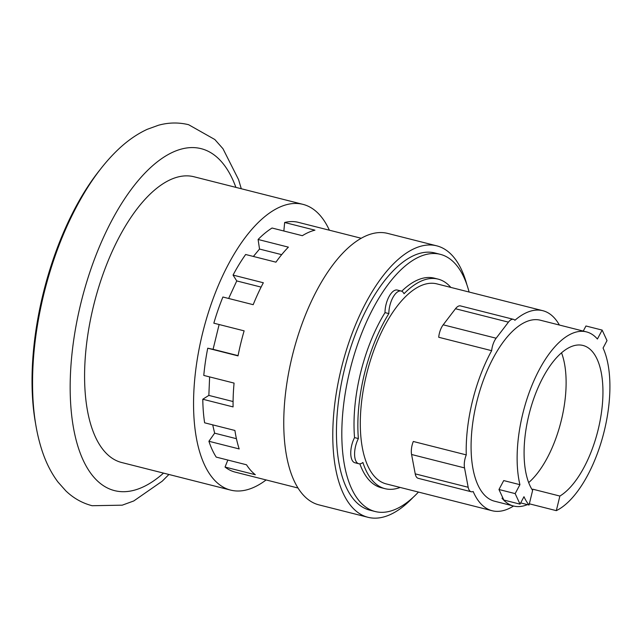 <?xml version="1.0" encoding="UTF-8"?>
<svg xmlns="http://www.w3.org/2000/svg" width="642" height="642" viewBox="0 0 642 642"><rect width="100%" height="100%" fill="white"/><g stroke="black" fill="none" stroke-linecap="round" stroke-linejoin="round"><path stroke-width="0.96" d="M528.671 482.599A79.343 35.374 104.2 0 0 561.357 420.189A79.343 35.374 104.2 0 0 561.533 352.827M520.678 502.911L529.048 505.029L532.611 490.44A79.343 35.374 -75.8 0 1 528.839 415.23A79.343 35.374 -75.8 0 1 583 345.46A79.343 35.374 -75.8 0 1 598.192 429.522A79.343 35.374 -75.8 0 1 559.88 496.057L556.317 510.647L529.345 503.818M532.082 489.621A79.343 35.374 104.2 0 0 532.804 489.196L559.88 496.057M498.97 489.509L503.721 480.577L519.924 484.678L515.165 493.61L498.97 489.509L503.826 500.038L520.02 504.139L523.976 496.707A93.347 41.618 104.2 0 0 529.048 505.029M515.165 493.61L520.02 504.139M583.249 331.079L585.961 325.992L602.156 330.092L597.405 339.024A93.347 41.618 104.2 0 0 586.435 331.882A93.347 41.618 104.2 0 0 522.724 413.97A93.347 41.618 104.2 0 0 519.924 484.678M556.317 510.647A93.347 41.618 104.2 0 0 604.315 430.782A93.347 41.618 104.2 0 0 603.063 348.052L607.011 340.613L602.156 330.092M527.419 504.62A93.347 41.618 -75.8 0 1 513.528 506.016A93.347 41.618 -75.8 0 1 501.98 498.176L503.095 498.457M532.531 490.319L532.804 489.196M228.64 298.466L236.754 280.931L233.054 275.089L263.34 282.761A128.817 57.427 104.2 0 0 253.189 304.685L222.894 297.013A128.817 57.427 104.2 0 0 213.834 323.183L244.129 330.855A128.817 57.427 104.2 0 0 240.79 343.31A128.817 57.427 104.2 0 0 238.022 355.877L207.735 348.205A128.817 57.427 104.2 0 0 203.779 375.426L234.073 383.097A128.817 57.427 104.2 0 0 233.078 406.908L202.784 399.236A128.817 57.427 104.2 0 0 204.621 422.805L234.908 430.469A128.817 57.427 104.2 0 0 239.193 448.943L208.907 441.271L214.637 433.173L212.711 424.852M214.637 433.173L236.425 438.695M253.381 256.455L259.52 249.048L281.669 254.657M236.754 280.931L261.109 287.102M202.784 399.236L208.851 395.408L209.621 376.91M208.851 395.408L233.078 401.539M207.735 348.205L213.08 349.312L219.123 324.523M213.08 349.312L238.07 355.636M513.423 319.323L460.474 305.913A12.896 5.746 104.2 0 0 455.483 308.738L443.189 324.812A12.896 5.746 104.2 0 0 438.711 337.267L491.66 350.676A12.896 5.746 -75.8 0 1 496.138 338.222L508.432 322.148A12.896 5.746 -75.8 0 1 513.423 319.323A12.896 5.746 -75.8 0 1 514.908 320.27A103.177 45.999 -75.8 0 1 542.803 310.696A103.177 45.999 -75.8 0 1 559.383 325.037M466.261 454.889L413.304 441.479A12.896 5.746 104.2 0 0 411.578 454.496L415.23 473.86A12.896 5.746 104.2 0 0 418.207 478.322L471.156 491.732A12.896 5.746 -75.8 0 1 468.178 487.27L464.527 467.906A12.896 5.746 -75.8 0 1 466.261 454.889A103.177 45.999 -75.8 0 1 472.384 401.427A103.177 45.999 -75.8 0 1 491.66 350.676M513.528 506.016L494.557 501.209A93.347 41.618 -75.8 0 1 476.677 402.309A93.347 41.618 -75.8 0 1 540.395 320.222L586.435 331.882M259.52 249.048L258.1 239.474L288.386 247.146A128.817 57.427 104.2 0 0 275.94 262.169L245.653 254.497A128.817 57.427 104.2 0 0 233.054 275.089M283.844 231.008L284.655 222.493L314.941 230.165A128.817 57.427 104.2 0 0 302.35 235.694L272.056 228.022A128.817 57.427 104.2 0 0 258.1 239.474M361.245 238.27L328.712 230.029A128.817 57.427 104.2 0 0 327.845 229.828L297.559 222.156A128.817 57.427 104.2 0 0 284.655 222.493M208.907 441.271A128.817 57.427 104.2 0 0 216.218 457.104L246.504 464.776A128.817 57.427 104.2 0 0 255.323 474.719L225.037 467.047L227.846 460.057M225.037 467.047A128.817 57.427 104.2 0 0 235.173 472.111L298 488.016M513.552 506.016A103.177 45.999 -75.8 0 1 492.149 510.735A103.177 45.999 -75.8 0 1 473.162 491.499A12.896 5.746 -75.8 0 1 471.156 491.732M492.149 510.735L386.251 483.916A103.177 45.999 -75.8 0 1 366.486 374.607A103.177 45.999 -75.8 0 1 436.905 283.884L542.803 310.696M466.903 284.727A140.02 62.426 104.2 0 0 436.745 245.838L387.712 233.415A140.02 62.426 104.2 0 0 292.15 356.543A140.02 62.426 104.2 0 0 318.962 504.885L367.994 517.3A140.02 62.426 104.2 0 0 413.031 497.446M400.175 487.438A108.089 48.19 -75.8 0 1 385.04 488.674A108.089 48.19 -75.8 0 1 362.899 462.481A16.58 7.391 -75.8 0 1 358.758 463.733A16.58 7.391 -75.8 0 1 358.38 438.566A108.089 48.19 -75.8 0 1 364.343 374.166A108.089 48.19 -75.8 0 1 388.851 313.593A16.58 7.391 -75.8 0 1 392.92 297.503A16.58 7.391 -75.8 0 1 401.162 291.035A16.58 7.391 -75.8 0 1 404.035 293.731A108.089 48.19 -75.8 0 1 438.109 279.118A108.089 48.19 -75.8 0 1 450.828 287.407M436.745 245.838A140.02 62.426 104.2 0 0 341.175 368.957A140.02 62.426 104.2 0 0 367.994 517.3M388.851 313.593L385.015 312.622A16.58 7.391 -75.8 0 1 389.076 296.532A16.58 7.391 -75.8 0 1 397.326 290.064L401.162 291.035M358.758 463.733L354.922 462.762A16.58 7.391 -75.8 0 1 354.545 437.595A108.089 48.19 -75.8 0 1 360.507 373.195A108.089 48.19 -75.8 0 1 385.015 312.622M354.545 437.595L358.38 438.566M385.04 488.674L381.204 487.703A108.089 48.19 -75.8 0 1 359.849 463.829M401.723 291.227A108.089 48.19 -75.8 0 1 434.273 278.147L438.109 279.118M418.448 492.069A132.653 59.144 -75.8 0 1 375.177 511.522L369.8 510.157A132.653 59.144 -75.8 0 1 344.393 369.623A132.653 59.144 -75.8 0 1 434.931 252.972L440.308 254.336A132.653 59.144 -75.8 0 1 469.101 292.038M375.177 511.522A132.653 59.144 -75.8 0 1 349.77 370.98A132.653 59.144 -75.8 0 1 440.308 254.336M329.37 230.197A147.379 65.709 104.2 0 0 302.976 204.365A147.379 65.709 104.2 0 0 202.39 333.96A147.379 65.709 104.2 0 0 230.614 490.103A147.379 65.709 104.2 0 0 266.117 479.943M100.072 169.681A182.769 81.486 104.2 0 0 51.432 264.632A182.769 81.486 104.2 0 0 42.99 294.325A182.769 81.486 104.2 0 0 38.071 317.389A182.769 81.486 104.2 0 0 35.663 424.025M302.976 204.365L194.004 176.767A147.379 65.709 104.2 0 0 93.419 306.37A147.379 65.709 104.2 0 0 121.643 462.505L230.614 490.103M496.138 338.222L443.189 324.812M508.432 322.148L455.483 308.738M468.178 487.27L415.23 473.86M464.527 467.906L411.578 454.496M163.525 473.114A176.373 78.637 -75.8 0 1 83.998 461.935A176.373 78.637 -75.8 0 1 80.748 303.754A176.373 78.637 -75.8 0 1 158.879 160.636A176.373 78.637 -75.8 0 1 235.887 187.376M51.432 264.632A406.282 406.282 0 0 0 38.071 317.389M168.926 474.478L162.225 481.187L133.777 500.953L122.229 505.174L92.103 505.719C82.168 503.103 73.421 498.168 65.861 490.897L57.949 481.998C51.119 472.873 45.726 462.128 41.77 449.745C36.979 434.803 34.058 418.022 32.999 399.412C31.233 366.333 34.804 331.384 43.696 294.558C53.406 255.171 67.514 220.342 86.02 190.064C95.802 174.199 106.363 160.837 117.687 149.971C127.06 140.967 136.923 134.082 147.267 129.307L158.462 125.246C168.565 122.453 178.612 122.269 188.596 124.7L214.829 139.523L222.975 148.727L238.583 179.656L241.288 188.74"/></g></svg>
